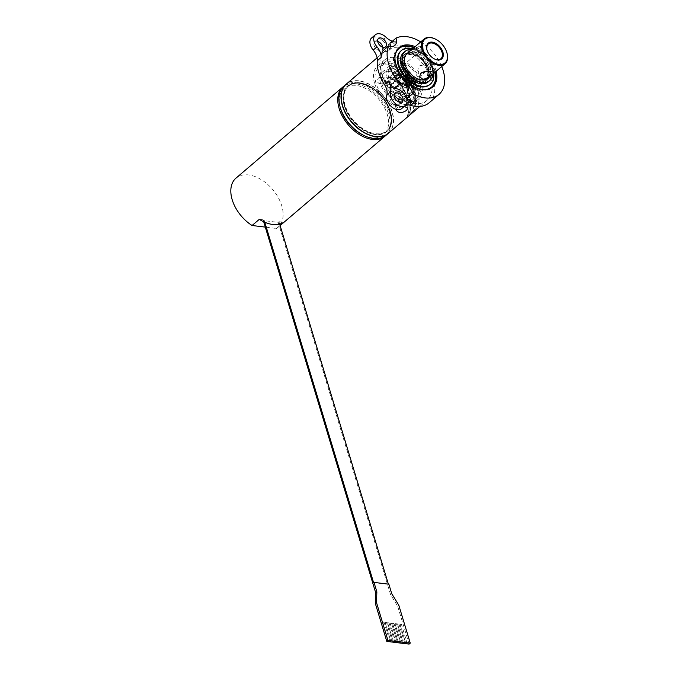 <?xml version="1.0" encoding="UTF-8"?>
<svg xmlns="http://www.w3.org/2000/svg" width="678" height="678" viewBox="0 0 678 678"><rect width="100%" height="100%" fill="white"/><g stroke="black" fill="none" stroke-linecap="round" stroke-linejoin="round"><path stroke-width="0.51" stroke-dasharray="3.39 2.54" d="M385.502 135.71A32.366 20.543 49.6 0 0 379.578 98.251A32.366 20.543 49.6 0 0 343.534 86.479M363.128 135.075A30.425 19.315 49.6 0 0 388.46 120.582A30.425 19.315 49.6 0 0 358.933 85.945A30.425 19.315 49.6 0 0 340.619 108.666M373.62 582.716L388.875 584.207M389.977 641.812L384.095 622.319L382.604 622.141L388.477 641.591M390.011 641.778L384.095 622.319M384.129 622.285L382.604 622.141M382.646 622.107L388.528 641.6M392.46 642.108L386.57 622.624L385.087 622.438L390.96 641.897M392.494 642.083L386.57 622.624M386.613 622.59L385.087 622.438M385.121 622.404L391.003 641.897M394.935 642.413L389.053 622.921L387.562 622.743L393.435 642.193M394.977 642.38L389.053 622.921M389.087 622.887L387.562 622.743M387.604 622.709L393.486 642.202M391.528 623.226L397.452 642.685L391.528 623.226L390.045 623.04L395.918 642.498M391.57 623.192L390.045 623.04M390.079 623.014L395.969 642.498M399.893 643.015L394.011 623.523L392.52 623.345L398.393 642.795M399.935 642.981L394.011 623.523M394.045 623.497L392.52 623.345M392.562 623.311L398.444 642.803M402.376 643.32L396.486 623.828L395.003 623.65L400.876 643.1M402.41 643.286L396.486 623.828M396.528 623.794L395.037 623.616L400.927 643.108M404.851 643.617L398.969 624.133L397.478 623.946L403.351 643.397M404.893 643.591L398.969 624.133M399.003 624.099L397.478 623.946M397.52 623.913L403.402 643.405M407.334 643.922L401.444 624.43L399.961 624.252L405.834 643.702M407.368 643.888L401.444 624.43M401.486 624.396L399.961 624.252M399.995 624.218L405.885 643.71M409.105 644.1L397.672 606.234L390.587 594.64L278.2 222.384L263.327 220.57L264.081 219.918L264.793 222.257M263.327 220.57L263.683 221.757M279.667 224.071L278.963 221.731L278.2 222.384M390.587 594.64L391.731 593.674M397.672 606.234L398.817 605.259M278.963 221.731L283.743 222.316M259.301 219.341L264.081 219.918M280.082 225.443L276.514 228.478L265.301 227.113M276.514 228.478A32.366 20.543 49.6 0 0 277.972 227.401A32.366 20.543 49.6 0 0 272.607 189.442A32.366 20.543 49.6 0 0 235.978 178.136M360.103 82.996A29.451 18.696 49.6 0 0 348.645 85.92A29.451 18.696 49.6 0 0 345.187 105.59A29.451 18.696 49.6 0 0 364.035 129.49A29.451 18.696 49.6 0 0 386.858 130.752A29.451 18.696 49.6 0 0 390.333 111.158A29.451 18.696 49.6 0 0 368.535 85.589A29.451 18.696 49.6 0 0 360.103 82.996M388.274 133.371A32.366 20.543 49.6 0 0 382.816 95.496A32.366 20.543 49.6 0 0 346.28 84.106M344.085 85.979A32.366 20.543 -130.4 0 1 380.722 97.276A32.366 20.543 -130.4 0 1 386.087 135.236M403.266 74.563A3.237 2.051 -130.4 0 1 406.224 76.8A3.237 2.051 -130.4 0 1 406.207 79.809A3.237 2.051 -130.4 0 1 404.02 79.843A3.237 2.051 -130.4 0 1 401.622 77.029A3.237 2.051 -130.4 0 1 402.003 74.877A3.237 2.051 -130.4 0 1 403.266 74.563M403.478 73.682A3.882 2.466 49.6 0 0 401.503 76.648A3.882 2.466 49.6 0 0 404.385 80.021A3.882 2.466 49.6 0 0 407.597 77.97A3.882 2.466 49.6 0 0 403.478 73.682M397.545 76.173A9.06 5.755 -130.4 0 1 404.724 70.02A9.06 5.755 -130.4 0 1 411.436 77.885A9.06 5.755 -130.4 0 1 406.825 84.818A9.06 5.755 -130.4 0 1 397.545 76.173M399.461 77.8L400.901 79.309L400.876 82.513L402.062 83.335L395.918 81.911L397.859 78.411L399.461 77.8M396.664 76.436A9.712 6.161 -130.4 0 1 397.808 69.953A9.712 6.161 -130.4 0 1 404.368 69.842A9.712 6.161 -130.4 0 1 411.546 78.275A9.712 6.161 -130.4 0 1 410.402 84.733A9.712 6.161 -130.4 0 1 406.622 85.699A9.712 6.161 -130.4 0 1 396.664 76.436M394.766 78.063A9.712 6.161 49.6 0 0 401.944 86.462A9.712 6.161 49.6 0 0 408.503 86.352A9.712 6.161 49.6 0 0 406.893 74.97A9.712 6.161 49.6 0 0 395.901 71.58A9.712 6.161 49.6 0 0 394.757 78.038A9.712 6.161 49.6 0 0 394.766 78.063L394.867 78.419A9.06 5.755 49.6 0 0 394.876 78.445A9.06 5.755 49.6 0 0 401.579 86.292A9.06 5.755 49.6 0 0 409.122 81.97A9.06 5.755 49.6 0 0 400.325 71.656A9.06 5.755 49.6 0 0 394.867 78.419M396.859 78.69A6.475 4.11 -130.4 0 1 397.622 74.368A6.475 4.11 -130.4 0 1 404.944 76.622A6.475 4.11 -130.4 0 1 406.02 84.216A6.475 4.11 -130.4 0 1 401.003 83.936A6.475 4.11 -130.4 0 1 396.859 78.69M388.028 84.284A9.06 5.755 -130.4 0 1 395.215 78.131A9.06 5.755 -130.4 0 1 401.918 85.996A9.06 5.755 -130.4 0 1 397.308 92.928A9.06 5.755 -130.4 0 1 388.028 84.284M387.146 84.555A9.712 6.161 -130.4 0 1 388.291 78.063A9.712 6.161 -130.4 0 1 394.85 77.962A9.712 6.161 -130.4 0 1 402.037 86.386A9.712 6.161 -130.4 0 1 400.884 92.844A9.712 6.161 -130.4 0 1 393.367 92.428A9.712 6.161 -130.4 0 1 387.146 84.555M390.011 84.53A6.475 4.11 -130.4 0 1 390.765 80.207A6.475 4.11 -130.4 0 1 398.096 82.47A6.475 4.11 -130.4 0 1 399.164 90.055A6.475 4.11 -130.4 0 1 394.155 89.784A6.475 4.11 -130.4 0 1 390.011 84.53M399.418 77.69L399.918 76.063C399.198 73.012 393.384 77.512 393.723 77.936C394.808 78.614 396.706 78.529 399.418 77.69M400.876 82.513L394.732 81.08L395.918 81.911L395.893 85.114C396.511 86.75 397.52 87.047 398.927 86.013L400.876 82.513M402.334 87.335C400.028 89.53 398.206 89.869 396.867 88.36C395.766 85.394 403.088 85.92 403.063 86.487L402.334 87.335M395.266 81.377A3.237 2.051 49.6 0 0 394.011 81.699A3.237 2.051 49.6 0 0 394.545 85.487A3.237 2.051 49.6 0 0 398.206 86.623A3.237 2.051 49.6 0 0 398.223 83.614A3.237 2.051 49.6 0 0 395.266 81.377M390.545 78.572L389.053 82.928L390.85 84.555C392.909 84.157 393.579 82.538 392.859 79.682L391.638 78.131L390.545 78.572M398.495 74.639C395.85 75.724 393.969 75.851 392.842 75.029C394.384 72.656 396.444 72.029 399.045 73.156L398.495 74.639M404.563 80.284L405.936 79.868C409.402 80.072 407.292 86.742 405.156 86.292C403.452 85.004 403.249 82.996 404.563 80.284M398.291 89.784L397.749 91.267C400.342 92.394 402.41 91.767 403.944 89.394C402.817 88.572 400.935 88.699 398.291 89.784M412.724 48.731A22.171 14.077 -130.4 0 1 433.725 73.36M428.293 81.818A19.094 12.119 49.6 0 0 425.131 59.418A19.094 12.119 49.6 0 0 403.52 52.748M402.52 64.817A17.153 10.89 -130.4 0 1 404.774 54.232A17.153 10.89 -130.4 0 1 424.191 60.223A17.153 10.89 -130.4 0 1 427.03 80.335A17.153 10.89 -130.4 0 1 414.148 79.843A17.153 10.89 -130.4 0 1 403.054 66.563L401.562 66.376M404.266 65.029A14.891 9.45 -130.4 0 1 406.249 55.952A14.891 9.45 -130.4 0 1 423.097 61.156A14.891 9.45 -130.4 0 1 425.564 78.614A14.891 9.45 -130.4 0 1 419.775 80.089A14.891 9.45 -130.4 0 1 404.791 66.775L403.054 66.563A17.153 10.89 -130.4 0 1 402.69 65.419A16.187 10.272 49.6 0 0 419.538 81.691A16.187 10.272 49.6 0 0 425.835 80.089A16.187 10.272 49.6 0 0 425.92 65.071A16.187 10.272 49.6 0 0 411.131 53.85A16.187 10.272 49.6 0 0 404.834 55.452A16.187 10.272 49.6 0 0 402.571 64.817M402.478 67.046A17.153 10.89 49.6 0 0 413.58 80.335A17.153 10.89 49.6 0 0 426.462 80.826A17.153 10.89 49.6 0 0 426.555 64.91A17.153 10.89 49.6 0 0 410.876 53.011A17.153 10.89 49.6 0 0 404.207 54.715A17.153 10.89 49.6 0 0 402.478 67.046M400.952 50.901A22.171 14.077 -130.4 0 1 409.58 48.697A22.171 14.077 -130.4 0 1 429.835 64.071A22.171 14.077 -130.4 0 1 429.716 84.64M414.199 47.477A25.247 16.026 -130.4 0 1 435.191 72.105M422.733 89.572A25.247 16.026 -130.4 0 1 394.977 57.011M398.384 49.045A25.247 16.026 -130.4 0 1 408.207 46.536A25.247 16.026 -130.4 0 1 431.276 64.046A25.247 16.026 -130.4 0 1 431.14 87.47M427.886 89.352A25.247 16.026 -130.4 0 1 402.571 78.656A25.247 16.026 -130.4 0 1 396.011 51.96M399.105 47.579L398.418 48.223A25.891 16.433 49.6 0 0 397.664 48.808A25.891 16.433 49.6 0 0 397.52 72.834A25.891 16.433 49.6 0 0 421.182 90.793A25.891 16.433 49.6 0 0 431.259 88.225A25.891 16.433 49.6 0 0 431.394 64.198A25.891 16.433 49.6 0 0 407.732 46.24A25.891 16.433 49.6 0 0 403.825 46.223M436.166 71.275A25.891 16.433 49.6 0 0 415.173 46.646M406.927 53.672A16.187 10.272 -130.4 0 1 425.242 59.325A16.187 10.272 -130.4 0 1 427.928 78.301M411.826 49.494A19.094 12.119 -130.4 0 1 432.827 74.131M404.791 63.605L405.783 63.732L405.003 64.393M404.791 66.775L406.317 65.478L405.317 65.351M404.071 65.003A14.891 9.45 -130.4 0 1 406.097 56.079A14.891 9.45 -130.4 0 1 422.945 61.283A14.891 9.45 -130.4 0 1 425.411 78.741A14.891 9.45 -130.4 0 1 419.623 80.224A14.891 9.45 -130.4 0 1 404.122 65.207M406.317 65.478A14.891 9.45 -130.4 0 1 405.783 63.732M405.953 101.7L402.885 100.776L397.494 101.429L395.384 104.59L399.596 107.217L405.766 104.904L406.91 102.887L405.953 101.7A25.891 16.433 -130.4 0 1 402.885 100.776A25.891 16.433 49.6 0 1 381.417 77.368A25.891 16.433 49.6 0 1 384.451 60.071A25.891 16.433 49.6 0 1 413.758 69.114A25.891 16.433 49.6 0 1 418.046 99.48A25.891 16.433 49.6 0 1 405.953 101.7M406.469 103.412C404.003 105.098 402.156 105.344 400.918 104.141C402.452 101.768 404.52 101.141 407.114 102.276L406.469 103.412M404.936 98.344L405.588 97.234C402.995 96.098 400.927 96.725 399.393 99.098C400.647 100.336 402.495 100.081 404.936 98.344M385.002 83.818L385.841 79.385L384.477 77.817C382.638 78.233 381.824 79.843 382.036 82.631L383.697 84.242L385.002 83.818M380.485 83.267L379.197 83.691L377.57 82.089C377.324 79.292 378.121 77.69 379.985 77.267L381.383 78.843L380.485 83.267M395.672 67.656C393.087 68.944 391.214 69.114 390.053 68.164C391.587 65.791 393.655 65.164 396.249 66.291L395.672 67.656M394.138 62.588L394.732 61.249C393.494 60.054 391.638 60.291 389.18 61.978L388.536 63.122C389.706 64.105 391.579 63.927 394.138 62.588M415.165 82.123C413.588 84.809 413.758 86.809 415.665 88.132C418.097 88.615 419.419 81.852 416.445 81.707L415.165 82.123M410.639 81.572L411.944 81.157C415.029 81.318 413.538 88.055 411.165 87.581C409.3 86.267 409.122 84.267 410.639 81.572M382.901 77.546A23.95 15.204 -130.4 0 1 385.714 61.554A23.95 15.204 -130.4 0 1 412.817 69.919A23.95 15.204 -130.4 0 1 416.784 98.005A23.95 15.204 -130.4 0 1 398.232 96.979A23.95 15.204 -130.4 0 1 382.901 77.546M376.053 83.386A23.95 15.204 -130.4 0 1 378.858 67.393A23.95 15.204 -130.4 0 1 405.969 75.758A23.95 15.204 -130.4 0 1 409.936 103.844A23.95 15.204 -130.4 0 1 391.376 102.827A23.95 15.204 -130.4 0 1 376.053 83.386M374.561 83.208A25.891 16.433 -130.4 0 1 377.595 65.91A25.891 16.433 -130.4 0 1 406.902 74.953A25.891 16.433 -130.4 0 1 411.199 105.327A25.891 16.433 -130.4 0 1 391.13 104.217A25.891 16.433 -130.4 0 1 374.561 83.208M380.511 83.928A18.128 11.501 -130.4 0 1 382.638 71.826A18.128 11.501 -130.4 0 1 403.156 78.156A18.128 11.501 -130.4 0 1 406.156 99.412A18.128 11.501 -130.4 0 1 392.113 98.641A18.128 11.501 -130.4 0 1 380.511 83.928M382.002 84.114A16.187 10.272 49.6 0 0 392.359 97.242A16.187 10.272 49.6 0 0 404.893 97.937A16.187 10.272 49.6 0 0 402.215 78.953A16.187 10.272 49.6 0 0 383.901 73.3A16.187 10.272 49.6 0 0 382.002 84.114M387.367 78.089A18.128 11.501 -130.4 0 1 389.494 65.986A18.128 11.501 -130.4 0 1 410.004 72.317A18.128 11.501 -130.4 0 1 413.012 93.572A18.128 11.501 -130.4 0 1 398.961 92.801A18.128 11.501 -130.4 0 1 387.367 78.089M388.85 78.267A16.187 10.272 -130.4 0 1 390.748 67.461A16.187 10.272 -130.4 0 1 409.063 73.114A16.187 10.272 -130.4 0 1 411.749 92.089A16.187 10.272 -130.4 0 1 399.206 91.403A16.187 10.272 -130.4 0 1 388.85 78.267M384.095 82.326L385.409 77.953L386.562 77.512L387.901 79.08C388.477 81.919 387.774 83.53 385.774 83.936L384.095 82.326M396.757 68.876L397.333 67.495C394.74 66.368 392.672 66.986 391.138 69.368C392.291 70.3 394.164 70.131 396.757 68.876M409.698 80.902C408.207 83.597 408.385 85.606 410.232 86.911C412.571 87.386 414.139 80.648 411.012 80.487L409.698 80.902M400.037 95.547C402.622 94.293 404.495 94.123 405.656 95.056C404.113 97.437 402.054 98.056 399.461 96.929L400.037 95.547M434.479 58.969A9.712 6.161 -130.4 0 1 434.301 58.884A9.712 6.161 -130.4 0 1 427.115 50.452A9.712 6.161 -130.4 0 1 427.055 50.265M425.962 71.461L431.996 66.325L429.657 66.063C425.606 65.029 421.945 65.046 418.673 66.113L417.75 70.614L420.445 73.436M440.861 58.774L432.005 66.308L433.861 72.453M418.343 53.147C420.267 51.664 421.741 51.443 422.758 52.494C421.53 54.393 419.877 54.893 417.801 53.986L418.343 53.147M446.904 52.74A16.187 10.272 49.6 0 0 435.174 38.977M416.623 47.46L416.106 48.358C418.182 49.265 419.835 48.765 421.063 46.858C420.063 45.884 418.589 46.087 416.623 47.46M403.079 64.885A16.187 10.272 -130.4 0 1 405.258 55.096A16.187 10.272 -130.4 0 1 423.572 60.749A16.187 10.272 -130.4 0 1 426.25 79.733A16.187 10.272 -130.4 0 1 419.953 81.335A16.187 10.272 -130.4 0 1 403.13 65.088M416.267 101.937L415.148 103.42L415.47 101.886L416.317 101.963L415.529 101.912L415.199 103.446L416.317 101.963M416.504 101.539L415.122 103.785L415.368 101.793L416.504 101.539L415.809 101.353M415.75 101.327L414.86 102.734L415.072 103.759L416.445 101.514M406.639 78.673L406.512 80.309L403.563 76.495L403.707 75.877L406.639 78.673L403.673 75.902L404.842 78.182M404.808 78.207L406.478 80.326L406.91 79.029L404.181 75.182L404.613 74.877L407.842 78.436L406.597 78.699M406.334 83.953L407.825 87.708L405.19 84.242L404.766 82.928L406.334 83.953L404.732 82.945L405.19 84.242M405.156 84.258L407.783 87.725L406.291 83.97M406.486 82.157L406.478 80.368L403.418 77.521L406.436 82.08L403.851 79.919L404.096 80.987L407.054 84.665L404.13 80.962L403.885 79.894L406.469 82.063L403.452 77.495L406.52 80.343L407.02 84.674L406.529 82.14M406.927 88.75L408.665 90.971L407.825 87.708L408.715 90.971L405.969 86.462L407.817 87.708L405.936 86.479L406.969 88.742M410.588 102.395L410.122 105.565L411.038 105.87L410.843 102.454L410.097 103.615L410.182 105.582L411.088 105.895L410.843 102.454L409.775 101.336L409.478 99.556L410.334 98.624L408.487 94.962L409.292 94.513L410.639 102.412M410.114 110.675L409.393 112.921L410.351 111.98L410.826 109.234L409.936 111.099M409.885 111.065L409.343 112.887L410.3 111.946L410.775 109.209L410.309 110.217M410.258 110.192L410.063 110.641M410.775 109.209L410.021 109.556L411.021 105.963L410.826 109.243L410.961 105.938L409.97 109.522L410.826 109.234M410.292 98.632L410.792 102.437L409.724 101.327L409.427 99.547L410.292 98.624L408.673 90.996L409.605 94.793L407.266 90.471L408.715 90.988L407.385 90.386L407.724 92.2L409.537 94.767L408.444 94.954L408.868 96.751L410.326 98.624M413.427 108.268L414.072 106.836L413.427 108.268M413.478 108.302L414.122 106.87L413.478 108.302M413.444 108.421L414.216 106.726L413.444 108.421M413.394 108.387L414.165 106.7L413.394 108.387M411.258 83.411A32.434 20.586 49.6 0 0 411.088 83.114L409.834 84.097L409.359 83.818L409.3 83.063L410.427 82.013A32.434 20.586 49.6 0 0 410.241 81.716L409.122 82.657L408.503 82.436L408.419 81.682L409.537 80.623A32.434 20.586 49.6 0 0 409.343 80.335L407.792 81.665A32.434 20.586 -130.4 0 1 407.986 81.953L409.512 84.386L411.215 83.419A32.366 20.543 49.6 0 0 411.046 83.123L411.088 83.114M411.046 83.123L409.927 84.055L409.317 83.826L409.258 83.08L410.385 82.021A32.366 20.543 49.6 0 0 410.207 81.733L409.088 82.665L408.461 82.453L408.376 81.699L409.504 80.64A32.366 20.543 49.6 0 0 409.309 80.351L407.749 81.682A32.366 20.543 -130.4 0 1 407.944 81.97L409.639 84.479L411.215 83.419M411.673 87.996L411.097 86.352L411.707 85.665L412.682 85.962L413.088 87.131L411.817 86.004L411.453 87.699M411.402 87.708L411.775 86.013L413.046 87.14L412.639 85.97L411.665 85.674L411.046 86.36L411.631 88.004M412.216 90.047L411.978 89.284A32.434 20.586 49.6 0 0 411.843 88.979L413.402 87.657A32.434 20.586 -130.4 0 1 413.529 87.962L412.232 90.081M412.36 89.818L413.487 87.962A32.366 20.543 49.6 0 0 413.351 87.657L411.8 88.987A32.366 20.543 -130.4 0 1 411.927 89.293L412.165 90.047M410.326 85.86A32.434 20.586 49.6 0 0 410.156 85.555L411.716 84.225A32.434 20.586 -130.4 0 1 411.877 84.538L410.326 85.86L411.834 84.547A32.366 20.543 49.6 0 0 411.673 84.233L410.114 85.564A32.366 20.543 -130.4 0 1 410.283 85.869M409.766 86.462L409.58 85.953L409.766 86.462M409.724 86.47L409.537 85.962L409.724 86.47M396.215 79.546L406.114 71.105A32.366 20.543 -130.4 0 1 417.038 107.505L407.139 115.946A32.366 20.543 49.6 0 0 396.215 79.546L396.24 79.512A32.434 20.586 -130.4 0 1 407.181 115.989L417.08 107.548A32.434 20.586 49.6 0 0 406.139 71.08L396.24 79.512M406.122 70.893A32.434 20.586 -130.4 0 1 417.123 107.565L407.046 116.15A32.434 20.586 49.6 0 0 396.045 79.479L406.097 70.927L396.02 79.512A32.366 20.543 -130.4 0 1 407.003 116.108L417.08 107.522A32.366 20.543 49.6 0 0 406.097 70.927M414.3 102.107L414.394 101.624L414.3 102.107M414.25 102.081L414.343 101.607L414.25 102.081M414.902 101.514L416.453 100.183A32.434 20.586 49.6 0 0 416.445 99.895L414.894 101.225A32.434 20.586 -130.4 0 1 414.902 101.514L416.453 100.183M416.402 100.166A32.366 20.543 49.6 0 0 416.394 99.878L414.834 101.2A32.366 20.543 -130.4 0 1 414.851 101.488M414.843 100.378L414.199 100.92A32.434 20.586 49.6 0 0 414.182 100.641L414.817 100.09A32.434 20.586 49.6 0 0 414.783 99.717L414.97 99.556A32.434 20.586 -130.4 0 1 415.004 99.937L416.377 98.768A32.434 20.586 -130.4 0 1 416.394 99.047L415.021 100.217A32.434 20.586 -130.4 0 1 415.055 100.632L414.868 100.785A32.434 20.586 49.6 0 0 414.843 100.378L414.792 100.352A32.366 20.543 -130.4 0 1 414.817 100.768L414.995 100.607A32.366 20.543 49.6 0 0 414.97 100.2L416.343 99.03A32.366 20.543 49.6 0 0 416.317 98.751L414.953 99.92A32.366 20.543 49.6 0 0 414.911 99.539L414.733 99.691A32.366 20.543 -130.4 0 1 414.767 100.073L414.131 100.615A32.366 20.543 -130.4 0 1 414.148 100.895L414.792 100.352M416.309 103.709A32.434 20.586 49.6 0 0 416.343 103.446L414.783 104.776A32.434 20.586 -130.4 0 1 414.758 105.022L414.775 106.09L416.114 105.014A32.434 20.586 49.6 0 0 416.156 104.751L414.817 105.497L416.258 103.683A32.366 20.543 49.6 0 0 416.284 103.42L416.343 103.446M414.775 105.683L416.258 103.683M416.284 103.42L414.733 104.743A32.366 20.543 -130.4 0 1 414.707 104.997L414.716 106.056L416.063 104.98A32.366 20.543 49.6 0 0 416.106 104.726L414.868 105.751M413.758 93.649L413.58 93.7A32.434 20.586 49.6 0 0 413.487 93.403L415.046 92.072A32.434 20.586 -130.4 0 1 415.139 92.377L413.885 94.208L415.453 93.505A32.434 20.586 -130.4 0 1 415.529 93.801L414.25 95.615L415.792 94.92A32.434 20.586 -130.4 0 1 415.851 95.217L414.233 96.191L413.707 93.64L414.292 96.259L415.8 95.2A32.366 20.543 49.6 0 0 415.741 94.903L414.199 95.606L415.478 93.793A32.366 20.543 49.6 0 0 415.402 93.496L413.834 94.2L415.089 92.369A32.366 20.543 49.6 0 0 414.995 92.064L413.444 93.395A32.366 20.543 -130.4 0 1 413.529 93.691L413.707 93.64M409.122 78.411L407.275 74.86L408.122 75.122L410.91 79.089L409.088 78.428L410.876 79.106L408.919 76.046M408.885 76.072L407.241 74.885L409.131 78.428L407.842 78.436L405.469 74.707L406.741 75.3L409.097 78.368M409.063 78.385L406.071 74.707L405.436 74.741L407.809 78.462L404.588 74.902L404.147 75.216L406.885 79.038L409.131 78.428M414.258 90.369L413.563 91.937L413.021 90.445L413.665 89.894L414.309 90.369L413.707 89.894L413.063 90.445L413.605 91.945L414.309 90.369M412.733 90.759L413.487 92.301L414.605 90.894L413.699 89.521L412.716 90.937M412.673 90.937L413.436 92.293L414.495 91.259L413.885 89.564L412.758 90.581M414.792 97.412L415.546 96.615L415.978 97.064L415.275 98.556L414.792 97.412L415.012 98.598L416.029 97.081L415.428 96.674L414.843 97.42M416.241 97.064L415.309 96.403L414.546 98.344L415.538 98.776L416.233 96.912M416.182 96.895L415.148 96.479L414.495 98.327L415.368 98.844L416.241 97.234M413.334 107.87L414.063 107.048A32.434 20.586 49.6 0 0 414.08 106.963L413.351 107.582A32.434 20.586 -130.4 0 1 413.3 107.819L413.961 107.522A32.434 20.586 49.6 0 0 413.978 107.421L413.69 107.463A32.434 20.586 -130.4 0 1 413.665 107.539L413.368 107.794M413.3 107.548L414.012 107.014A32.366 20.543 49.6 0 0 414.029 106.929L413.3 107.548A32.366 20.543 -130.4 0 1 413.249 107.785L413.461 107.946M413.605 107.565L413.911 107.488A32.366 20.543 49.6 0 0 413.927 107.387L413.631 107.429A32.366 20.543 -130.4 0 1 413.614 107.505L413.487 107.853M397.605 47.875A32.366 20.543 49.6 0 0 386.646 49.901A32.366 20.543 49.6 0 0 385.011 51.087A32.366 20.543 49.6 0 0 390.375 89.047A32.366 20.543 49.6 0 0 427.004 100.352A32.366 20.543 49.6 0 0 427.182 70.317A32.366 20.543 49.6 0 0 397.605 47.875M388.367 133.295A32.366 20.543 49.6 0 0 388.545 103.259A32.366 20.543 49.6 0 0 358.967 80.818A32.366 20.543 49.6 0 0 346.373 84.03M396.181 109.438C397.257 106.751 400.003 105.692 404.41 106.277M359.552 82.767A30.103 19.103 -130.4 0 1 368.179 85.411A30.103 19.103 -130.4 0 1 390.452 111.539A30.103 19.103 -130.4 0 1 375.137 134.549A30.103 19.103 -130.4 0 1 344.305 105.827A30.103 19.103 -130.4 0 1 359.552 82.767M429.106 102.819A35.603 22.603 49.6 0 0 427.742 67.19A35.603 22.603 49.6 0 0 392.206 44.977A12.95 8.221 -130.4 0 1 382.231 40.519A10.356 6.577 49.6 0 0 371.552 38.019M392.342 41.239A12.95 8.221 49.6 0 0 396.011 41.731A35.603 22.603 49.6 0 0 389.918 43.316M441.725 66.537A35.603 22.603 49.6 0 0 420.724 41.909M401.571 108.692A10.356 6.577 49.6 0 0 402.486 107.599A12.95 8.221 -130.4 0 1 403.63 106.234A12.95 8.221 -130.4 0 1 405.707 105.132M390.452 46.316A10.356 6.577 -130.4 0 1 388.799 50.536A10.356 6.577 -130.4 0 1 382.629 51.011M377.68 41.358A5.5 3.492 49.6 0 0 374.705 41.714A5.5 3.492 49.6 0 0 374.671 46.816A5.5 3.492 49.6 0 0 379.697 50.63A5.5 3.492 49.6 0 0 381.061 50.519A5.5 3.492 49.6 0 0 381.841 50.087A5.5 3.492 49.6 0 0 382.663 47.197M394.265 96.268A5.5 3.492 49.6 0 0 391.282 96.623A5.5 3.492 49.6 0 0 391.248 101.725A5.5 3.492 49.6 0 0 396.283 105.548A5.5 3.492 49.6 0 0 398.418 104.997A5.5 3.492 49.6 0 0 399.249 102.115M344.805 105.912A29.451 18.696 -130.4 0 1 348.263 86.242A29.451 18.696 -130.4 0 1 381.595 96.53A29.451 18.696 -130.4 0 1 386.477 131.074A29.451 18.696 -130.4 0 1 363.654 129.82A29.451 18.696 -130.4 0 1 344.805 105.912M344.373 106.048A29.781 18.899 49.6 0 0 385.282 132.396A29.781 18.899 49.6 0 0 371.883 88.021A29.781 18.899 49.6 0 0 344.373 106.048M428.835 89.098A25.374 16.102 -130.4 0 1 421.352 90.089A25.374 16.102 -130.4 0 1 399.291 74.36A25.374 16.102 -130.4 0 1 396.41 51.07M400.071 47.731A25.374 16.102 -130.4 0 1 427.021 57.808A25.374 16.102 -130.4 0 1 432.708 86.013M382.231 40.519L386.036 37.273M396.011 41.731L392.206 44.977M406.291 104.353L402.486 107.599M277.972 227.401L280.116 225.571M348.645 85.92L348.263 86.242C354.925 81.267 363.62 82.47 374.349 89.843C389.909 100.878 396.172 124.142 386.477 131.074L386.858 130.752M402.062 83.335L406.207 79.809M397.859 78.411L402.003 74.877M400.901 79.309L399.918 76.063M394.698 81.174L393.723 77.936M403.063 86.487L402.088 83.25M396.867 88.36L395.893 85.114M398.206 86.623L398.927 86.013M394.011 81.699L394.732 81.08M397.622 74.368L390.765 80.207M406.02 84.216L399.164 90.055M395.901 71.58L388.291 78.063M408.503 86.352L400.884 92.844M426.462 80.826L427.03 80.335M404.207 54.715L404.774 54.232M432.7 86.987L431.954 87.572M435.013 81.928L435.09 73.563L425.945 56.418L412.775 47.358L404.469 46.096M407.114 102.276L405.588 97.234M400.918 104.141L399.393 99.098M379.197 83.691L383.697 84.242M379.985 77.267L384.477 77.817M396.249 66.291L394.732 61.249M390.053 68.164L388.536 63.122M416.445 81.699L411.944 81.157M415.665 88.132L411.165 87.581M385.714 61.554L378.858 67.393M416.784 98.005L409.936 103.844M389.494 65.986L382.638 71.826M413.012 93.572L406.156 99.412M390.748 67.461L383.901 73.3M411.749 92.089L404.893 97.937M428.259 43.994L397.808 69.953M426.115 71.343L410.402 84.733M417.75 70.614L419.606 76.758M416.106 48.358L417.801 53.986M421.063 46.858L422.758 52.494M411.012 80.487L405.936 79.868M410.232 86.911L405.156 86.292M399.045 73.156L397.333 67.495M392.842 75.029L391.138 69.368M391.613 78.123L386.545 77.512M390.85 84.555L385.774 83.936M397.749 91.267L399.461 96.929M403.944 89.394L405.656 95.056M405.258 55.096L404.834 55.452M411.199 105.327L418.046 99.48M377.595 65.91L384.451 60.071M419.843 106.463L427.004 100.352M377.095 57.833L385.011 51.087M395.384 104.59L396.189 110.031M406.91 102.887L407.715 108.327M407.436 102.988L403.63 106.234M388.799 50.536L394.893 45.341M381.841 50.087L385.646 46.841M374.705 41.714L378.51 38.468M398.418 104.997L402.224 101.751M391.282 96.623L395.088 93.378"/><path stroke-width="1.02" d="M343.534 86.479A32.366 20.543 49.6 0 0 342.949 86.945A32.366 20.543 49.6 0 0 342.771 116.98A32.366 20.543 49.6 0 0 372.349 139.422A32.366 20.543 49.6 0 0 384.943 136.21A32.366 20.543 49.6 0 0 385.502 135.71M340.271 107.505L340.619 108.666A30.425 19.315 49.6 0 0 340.636 108.743A30.425 19.315 49.6 0 0 363.128 135.075L364.222 135.6A32.366 20.543 -130.4 0 1 340.297 107.59A32.366 20.543 -130.4 0 1 340.271 107.505A32.366 20.543 -130.4 0 1 344.085 85.979L346.178 84.191A32.366 20.543 49.6 0 0 342.39 105.802A32.366 20.543 49.6 0 0 363.094 132.074A32.366 20.543 49.6 0 0 388.18 133.456A32.366 20.543 49.6 0 0 388.274 133.371M374.002 582.394L388.875 584.207L391.731 593.674L398.817 605.259L410.249 643.125L387.935 640.413L376.502 602.547L376.858 591.86L374.002 582.394L373.62 582.716L264.793 222.257A32.366 20.543 49.6 0 0 272.615 224.443A32.366 20.543 49.6 0 0 279.667 224.071A32.366 20.543 49.6 0 0 283.743 222.316L280.082 225.443M390.96 641.897L388.477 641.591M263.683 221.757L375.714 592.835L375.358 603.522L386.791 641.388L388.486 641.625M393.435 642.193L390.969 641.93M395.918 642.498L393.452 642.236M395.927 642.532L409.105 644.1L410.249 643.125M375.714 592.835L376.858 591.86M388.375 584.139L279.667 224.071M375.358 603.522L376.502 602.547M386.791 641.388L387.935 640.413M265.301 227.113L252.063 225.503L259.301 219.341A32.366 20.543 49.6 0 0 264.793 222.257M342.949 86.945L235.978 178.136A32.366 20.543 49.6 0 0 252.063 225.503M388.18 133.456L386.087 135.236A32.366 20.543 -130.4 0 1 364.222 135.6M433.725 73.36A22.171 14.077 -130.4 0 1 430.293 84.157A22.171 14.077 -130.4 0 1 405.198 76.411A22.171 14.077 -130.4 0 1 401.52 50.409A22.171 14.077 -130.4 0 1 410.148 48.214A22.171 14.077 -130.4 0 1 412.724 48.731M435.174 38.977A16.187 10.272 49.6 0 0 434.988 38.883A16.187 10.272 49.6 0 0 424.055 39.07A16.187 10.272 49.6 0 0 423.97 54.079A16.187 10.272 49.6 0 0 438.759 65.3A16.187 10.272 49.6 0 0 445.056 63.698L427.928 78.301A16.187 10.272 -130.4 0 1 421.631 79.911A16.187 10.272 -130.4 0 1 405.317 65.351A16.187 10.272 -130.4 0 1 404.791 63.605L402.554 63.334A19.094 12.119 -130.4 0 1 405.037 51.452L403.52 52.748A19.094 12.119 49.6 0 0 401.037 64.63L404.266 65.029L405.003 64.393M403.088 65.08L401.562 66.376A19.094 12.119 49.6 0 0 413.902 81.241A19.094 12.119 49.6 0 0 428.293 81.818L429.818 80.521A19.094 12.119 -130.4 0 1 415.428 79.945A19.094 12.119 -130.4 0 1 403.088 65.08L405.317 65.351M402.571 64.817A16.187 10.272 49.6 0 0 402.707 65.41A17.153 10.89 -130.4 0 1 402.52 64.817M430.293 84.157L429.716 84.64A22.171 14.077 -130.4 0 1 404.622 76.902A22.171 14.077 -130.4 0 1 400.952 50.901L401.52 50.409M394.977 57.011A25.247 16.026 -130.4 0 1 398.952 48.562A25.247 16.026 -130.4 0 1 408.775 46.053A25.247 16.026 -130.4 0 1 414.199 47.477M435.191 72.105A25.247 16.026 -130.4 0 1 431.716 86.979A25.247 16.026 -130.4 0 1 422.733 89.572M431.716 86.979L431.14 87.47A25.247 16.026 -130.4 0 1 427.886 89.352M396.011 51.96A25.247 16.026 -130.4 0 1 398.384 49.045L398.952 48.562M403.825 46.223A25.891 16.433 49.6 0 0 398.41 48.231L401.401 46.723L404.469 46.096M415.173 46.646A25.891 16.433 49.6 0 0 409.181 45.011A25.891 16.433 49.6 0 0 399.105 47.579A25.891 16.433 49.6 0 0 403.402 77.945A25.891 16.433 49.6 0 0 432.7 86.987A25.891 16.433 49.6 0 0 436.166 71.275M404.791 63.605A16.187 10.272 -130.4 0 1 406.927 53.672L424.055 39.07M405.037 51.452A19.094 12.119 -130.4 0 1 411.826 49.494M432.827 74.131A19.094 12.119 -130.4 0 1 429.818 80.521M401.037 64.63L402.554 63.334M427.055 50.265A9.712 6.161 -130.4 0 1 428.259 43.994A9.712 6.161 -130.4 0 1 439.251 47.384A9.712 6.161 -130.4 0 1 440.861 58.774A9.712 6.161 -130.4 0 1 437.081 59.732A9.712 6.161 -130.4 0 1 434.479 58.969M437.632 59.969A10.356 6.577 49.6 0 0 442.878 52.028A10.356 6.577 49.6 0 0 432.267 42.146A10.356 6.577 49.6 0 0 426.996 50.062A10.356 6.577 49.6 0 0 434.657 59.054A10.356 6.577 49.6 0 0 437.632 59.969M438.971 64.418A15.535 9.865 -130.4 0 1 422.504 47.24A15.535 9.865 -130.4 0 1 435.352 39.061A15.535 9.865 -130.4 0 1 446.853 52.545A15.535 9.865 -130.4 0 1 438.971 64.418M420.445 73.436L425.962 71.461M445.056 63.698A16.187 10.272 49.6 0 0 446.963 52.935A16.187 10.272 49.6 0 0 446.904 52.74M422.58 79.097L419.606 76.758L420.784 73.114C423.945 71.427 427.462 70.936 431.335 71.631L433.861 72.453C434.361 73.004 427.208 79.589 422.58 79.097M377.095 57.833L346.373 84.03A32.366 20.543 49.6 0 0 351.738 121.989A32.366 20.543 49.6 0 0 388.367 133.295L419.843 106.463M404.41 106.277L407.715 108.327L406.58 110.395C401.817 113.37 398.35 113.251 396.189 110.031L396.181 109.438M390.452 46.316A10.356 6.577 -130.4 0 0 389.918 43.316L396.003 38.121A10.356 6.577 -130.4 0 1 394.893 45.341A10.356 6.577 -130.4 0 1 388.714 45.824L382.629 51.011A35.603 22.603 49.6 0 0 381.095 57.494A12.95 8.221 49.6 0 0 377.002 46.833A10.356 6.577 -130.4 0 1 375.358 34.773L371.552 38.019A10.356 6.577 49.6 0 0 373.197 50.07A12.95 8.221 -130.4 0 1 377.29 60.74A35.603 22.603 49.6 0 0 384.485 84.589A12.95 8.221 -130.4 0 1 386.765 95.039A10.356 6.577 49.6 0 0 391.189 106.471A10.356 6.577 49.6 0 0 401.571 108.692L405.376 105.446A10.356 6.577 -130.4 0 1 394.994 103.225A10.356 6.577 -130.4 0 1 390.57 91.793A12.95 8.221 49.6 0 0 388.291 81.343A35.603 22.603 49.6 0 0 394.011 88.708L400.096 83.521A10.356 6.577 -130.4 0 1 412.766 93.64A35.603 22.603 49.6 0 0 439.005 94.378A35.603 22.603 49.6 0 0 441.725 66.537M388.714 45.824A35.603 22.603 49.6 0 0 400.096 83.521M375.358 34.773A10.356 6.577 -130.4 0 1 386.036 37.273A12.95 8.221 49.6 0 0 392.342 41.239M420.724 41.909A35.603 22.603 49.6 0 0 396.003 38.121M412.766 93.64L406.681 98.835A35.603 22.603 49.6 0 0 414.224 102.073A12.95 8.221 49.6 0 0 407.436 102.988A12.95 8.221 49.6 0 0 406.291 104.353A10.356 6.577 -130.4 0 1 405.376 105.446M405.707 105.132A12.95 8.221 -130.4 0 1 410.419 105.319A35.603 22.603 49.6 0 0 429.106 102.819L439.005 94.378M394.011 88.708A10.356 6.577 -130.4 0 1 406.681 98.835M384.867 47.274A5.5 3.492 -130.4 0 1 378.994 44.375A5.5 3.492 -130.4 0 1 378.51 38.468A5.5 3.492 -130.4 0 1 384.74 40.392A5.5 3.492 -130.4 0 1 385.646 46.841A5.5 3.492 -130.4 0 1 384.867 47.274M382.663 47.197A5.5 3.492 49.6 0 0 377.68 41.358M399.249 102.115A5.5 3.492 49.6 0 0 394.96 96.539A5.5 3.492 49.6 0 0 394.265 96.268M398.766 93.301A5.5 3.492 -130.4 0 1 402.656 97.479A5.5 3.492 -130.4 0 1 402.224 101.751A5.5 3.492 -130.4 0 1 396.003 99.835A5.5 3.492 -130.4 0 1 395.088 93.378A5.5 3.492 -130.4 0 1 398.766 93.301M396.41 51.07A25.374 16.102 -130.4 0 1 400.071 47.731M432.708 86.013A25.374 16.102 -130.4 0 1 428.835 89.098M386.765 95.039L390.57 91.793M388.291 81.343L384.485 84.589M377.29 60.74L381.095 57.494M377.002 46.833L373.197 50.07M410.419 105.319L414.224 102.073M280.116 225.571L384.943 136.21M431.954 87.572L435.013 81.928"/></g></svg>
